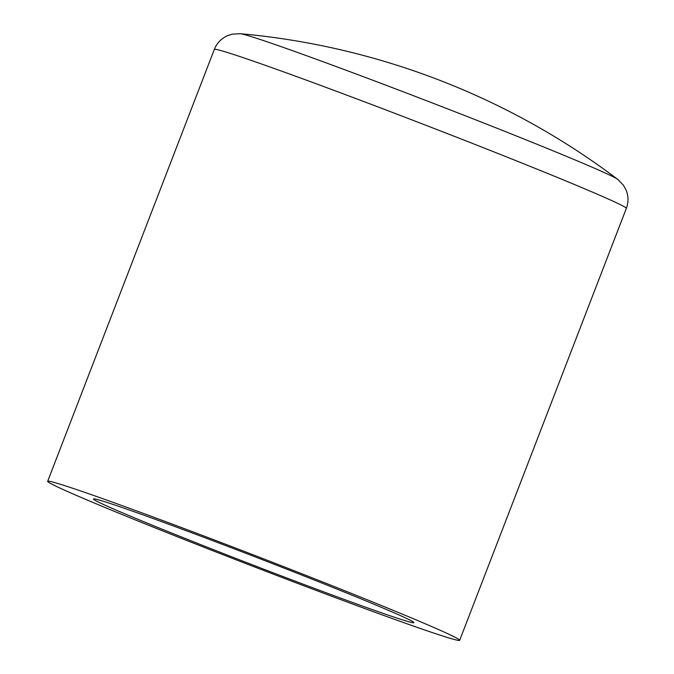 <?xml version="1.0" encoding="UTF-8"?>
<svg xmlns="http://www.w3.org/2000/svg" width="674" height="674" viewBox="0 0 674 674"><rect width="100%" height="100%" fill="white"/><g stroke="black" fill="none" stroke-linecap="round" stroke-linejoin="round"><path stroke-width="1.01" d="M204.677 536.302A220.802 5.392 21.1 0 1 459.676 640.3A220.802 5.392 21.1 0 1 251.731 565.84A220.802 5.392 21.1 0 1 47.669 481.32A220.802 5.392 21.1 0 1 204.677 536.302M215.562 541.744A171.735 4.196 21.1 0 1 413.895 622.633A171.735 4.196 21.1 0 1 252.16 564.728A171.735 4.196 21.1 0 1 93.45 498.987A171.735 4.196 21.1 0 1 215.562 541.744M617.704 179.36L623.34 185.106L625.961 189.739C628.522 195.856 628.64 202.082 626.331 208.409A220.802 5.392 -158.9 0 0 371.323 104.403A220.802 5.392 -158.9 0 0 214.324 49.429C216.859 43.187 221.131 38.662 227.138 35.848L232.193 34.172L240.23 33.7A203.043 4.962 -158.9 0 1 383.759 84.385A203.043 4.962 -158.9 0 1 617.704 179.36A736.016 736.016 0 0 0 240.23 33.7M214.324 49.429L47.669 481.32M626.331 208.409L459.676 640.3"/></g></svg>
